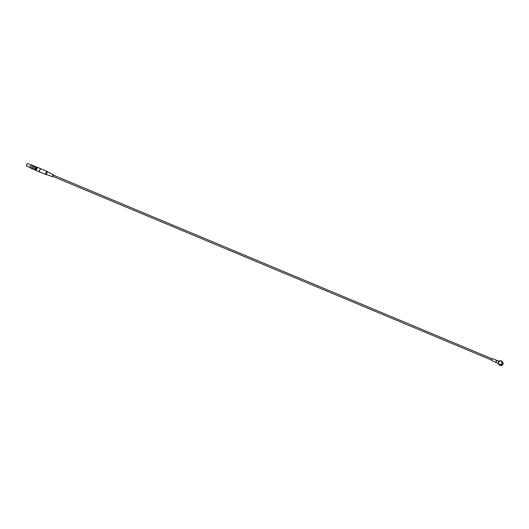 <?xml version="1.0" encoding="UTF-8"?>
<svg xmlns="http://www.w3.org/2000/svg" width="529" height="529" viewBox="0 0 529 529"><rect width="100%" height="100%" fill="white"/><g stroke="black" fill="none" stroke-linecap="round" stroke-linejoin="round"><path stroke-width="0.79" d="M495.977 362.292L496.771 360.401M498.245 362.616A1.157 0.364 112.7 0 0 498.285 363.403L496.129 362.504A1.157 0.364 -67.3 0 1 496.076 362.458L491.732 360.514L491.891 359.31L492.525 358.629L496.738 360.394M496.076 362.458A1.157 0.364 -67.3 0 1 496.308 361.142A1.157 0.364 -67.3 0 1 496.427 360.91A1.157 0.364 -67.3 0 1 496.949 360.355A1.157 0.364 -67.3 0 1 497.022 360.361L499.065 361.221M499.264 361.089L499.151 361.155A2.169 2.043 137.2 0 0 498.556 361.79L498.338 362.266A2.169 2.043 137.2 0 0 498.225 363.106L498.252 363.225A2.156 2.023 137.2 0 0 501.995 363.978A2.156 2.023 137.2 0 0 499.264 361.089M498.748 364.276L499.389 364.964A2.156 2.023 -42.8 0 0 502.345 364.99A2.156 2.023 -42.8 0 0 502.55 362.041L501.915 361.353M492.162 358.854L53.277 175.092L52.86 175.542L52.755 176.336L491.646 360.097M499.436 364.62A2.05 1.924 137.2 0 1 499.184 361.221A2.05 1.924 137.2 0 1 502.292 362.517A2.05 1.924 137.2 0 1 499.436 364.62M498.966 364.038A1.832 1.719 137.2 0 1 498.715 362.127A1.832 1.719 137.2 0 1 501.657 361.552A1.832 1.719 137.2 0 1 499.528 364.428A1.832 1.719 137.2 0 1 499.138 361.525A1.832 1.719 137.2 0 1 501.651 361.545M47.696 171.938L47.101 171.436A1.673 0.522 112.7 0 0 47.055 171.409A1.673 0.522 112.7 0 0 45.97 172.633A1.673 0.522 112.7 0 0 45.706 174.444A1.673 0.522 112.7 0 0 45.765 174.491A1.673 0.522 112.7 0 0 45.818 174.497L46.592 174.57A1.428 0.45 112.7 0 0 46.612 174.577M47.055 171.409L40.925 168.837A1.673 0.522 112.7 0 0 40.865 168.824A1.673 0.522 112.7 0 0 39.893 169.961A1.673 0.522 112.7 0 0 39.496 171.72A1.673 0.522 112.7 0 0 39.569 171.879A1.673 0.522 112.7 0 0 39.635 171.918A1.673 0.522 112.7 0 0 39.695 171.932L38.789 171.581A1.726 0.542 112.7 0 1 38.67 171.575A1.726 0.542 112.7 0 1 38.511 171.284L38.789 171.581M53.515 175.192A1.078 0.337 112.7 0 0 53.436 174.722A1.078 0.337 112.7 0 0 52.735 175.502A1.078 0.337 112.7 0 0 52.556 176.679A1.078 0.337 112.7 0 0 52.602 176.706A1.078 0.337 112.7 0 0 52.999 176.435M47.709 171.945A1.428 0.45 112.7 0 0 47.676 171.925A1.428 0.45 112.7 0 0 46.75 172.963A1.428 0.45 112.7 0 0 46.512 174.524A1.428 0.45 112.7 0 0 46.572 174.563L52.602 176.706M37.414 167.733A1.349 0.423 112.7 0 0 36.633 168.645A1.349 0.423 112.7 0 0 36.382 170.199M36.375 167.197A1.442 0.456 112.7 0 0 36.322 167.157A1.442 0.456 112.7 0 0 35.43 168.129A1.442 0.456 112.7 0 0 35.205 169.816L35.522 169.948M36.541 167.164A1.66 0.522 112.7 0 0 36.527 167.118A1.66 0.522 112.7 0 0 35.284 168.288A1.66 0.522 112.7 0 0 35.317 170.001A1.66 0.522 112.7 0 0 35.443 169.915M37.533 167.62L36.613 167.118A1.726 0.542 -67.3 0 0 35.357 169.776L36.408 170.483M37.367 167.435A1.726 0.542 112.7 0 0 36.111 170.087L36.389 170.391M35.357 169.776L36.111 170.087M33.836 169.399A1.66 0.522 -67.3 0 1 33.823 169.373A1.66 0.522 -67.3 0 1 34.2 167.581A1.66 0.522 -67.3 0 1 35.026 166.49A1.66 0.522 -67.3 0 1 35.059 166.476M36.514 167.085A1.713 0.536 112.7 0 0 36.508 167.052A1.713 0.536 112.7 0 0 36.375 166.893A1.713 0.536 112.7 0 0 35.271 168.149A1.713 0.536 112.7 0 0 34.993 170.001A1.713 0.536 112.7 0 0 35.059 170.047L33.968 169.591A1.713 0.536 -67.3 0 1 33.909 169.544A1.713 0.536 -67.3 0 1 33.843 169.439A1.713 0.536 -67.3 0 1 34.233 167.587A1.713 0.536 -67.3 0 1 35.093 166.456A1.713 0.536 -67.3 0 1 35.291 166.437A1.713 0.536 -67.3 0 1 35.357 166.483M31.476 168.414A1.66 0.522 -67.3 0 1 31.462 168.381A1.66 0.522 -67.3 0 1 31.839 166.595A1.66 0.522 -67.3 0 1 32.672 165.498A1.66 0.522 -67.3 0 1 32.699 165.484M34.147 166.06A1.713 0.536 112.7 0 0 34.021 165.908A1.713 0.536 112.7 0 0 32.91 167.164A1.713 0.536 112.7 0 0 32.633 169.016A1.713 0.536 112.7 0 0 32.699 169.062L31.614 168.606A1.713 0.536 -67.3 0 1 31.548 168.559A1.713 0.536 -67.3 0 1 31.489 168.447A1.713 0.536 -67.3 0 1 31.879 166.602A1.713 0.536 -67.3 0 1 32.732 165.471A1.713 0.536 -67.3 0 1 32.937 165.451A1.713 0.536 -67.3 0 1 32.996 165.498M32.699 169.062A1.713 0.536 112.7 0 0 32.897 169.042A1.66 0.522 112.7 0 1 32.924 167.303A1.66 0.522 112.7 0 1 34.134 166.053M34.087 166.053A1.613 0.509 112.7 0 0 34.028 166.013A1.613 0.509 112.7 0 0 32.983 167.197A1.613 0.509 112.7 0 0 32.719 168.949A1.613 0.509 112.7 0 0 32.785 168.996L33.823 169.373M37.943 167.554A1.726 0.542 112.7 0 0 37.876 167.508A1.726 0.542 112.7 0 0 36.713 168.89A1.726 0.542 112.7 0 0 36.547 170.688A1.726 0.542 112.7 0 0 36.666 170.695M40.865 168.824L40.779 168.764A1.726 0.542 -67.3 0 0 39.834 169.928A1.726 0.542 -67.3 0 0 39.41 171.654L39.496 171.72M40.779 168.764L39.88 168.387A1.726 0.542 112.7 0 1 39.999 168.394A1.726 0.542 112.7 0 1 40.092 168.473M39.41 171.654L38.511 171.284M26.523 165.894A1.197 0.377 -67.3 0 1 26.688 164.691A1.197 0.377 -67.3 0 1 27.429 163.719M26.589 166.08A1.336 0.417 112.7 0 0 26.642 166.113L26.549 166.053C25.861 166.225 27.614 162.654 27.673 163.653A1.336 0.417 112.7 0 0 26.807 164.638A1.336 0.417 112.7 0 0 26.589 166.08M31.264 164.982A1.561 0.489 112.7 0 0 30.358 166.225A1.561 0.489 112.7 0 0 30.107 167.746M30.173 167.885A1.613 0.509 112.7 0 0 30.232 167.924L30.16 167.872C29.538 167.257 31.76 163.732 31.482 164.942A1.613 0.509 112.7 0 0 30.437 166.132A1.613 0.509 112.7 0 0 30.173 167.885M45.765 174.491L39.635 171.918M53.436 174.722L47.676 171.925M35.026 166.49L34.028 166.013M31.079 165.081L27.673 163.653M30.054 167.541L26.642 166.113M32.672 165.498L31.482 164.942M31.462 168.381L30.232 167.924M34.021 165.908L32.937 165.451M36.375 166.893L35.291 166.437M36.547 170.688L38.67 171.575M37.876 167.508L39.999 168.394"/></g></svg>
